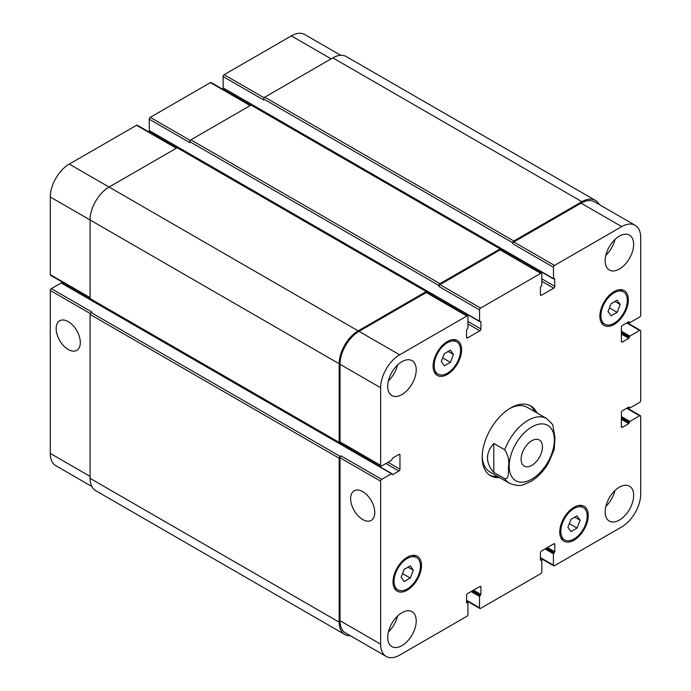 <?xml version="1.0" encoding="UTF-8"?>
<svg xmlns="http://www.w3.org/2000/svg" width="691" height="691" viewBox="0 0 691 691"><rect width="100%" height="100%" fill="white"/><g stroke="black" fill="none" stroke-linecap="round" stroke-linejoin="round"><path stroke-width="1.04" d="M534.834 411.724A40.303 23.269 120 0 0 529.747 405.401M489.504 475.114A40.303 23.269 120 0 0 497.52 476.358M554.191 449.703L554.951 437.783L552.722 424.645L546.65 418.539L527.224 407.327A37.314 21.542 120 0 0 509.604 408.606M482.206 456.06A37.314 21.542 120 0 0 489.91 471.962L509.327 483.173C515.477 485.687 520.349 486.136 523.942 484.503L530.964 481.42C537.892 477.213 543.739 471.046 548.516 462.935L554.217 449.608M499.636 477.576A40.303 23.269 -60 0 1 490.532 475.771A40.303 23.269 -60 0 1 490.532 429.232A40.303 23.269 -60 0 1 530.826 405.963A40.303 23.269 -60 0 1 536.95 412.942M521.118 459.213A15.081 8.707 -60 0 1 527.708 444.028A15.081 8.707 -60 0 1 539.334 439.986A15.081 8.707 -60 0 1 539.334 457.407A15.081 8.707 -60 0 1 524.244 466.114A15.081 8.707 -60 0 1 521.118 459.213M68.228 349.516A17.085 9.864 60 0 1 57.068 334.461A17.085 9.864 60 0 1 59.694 320.771A17.085 9.864 60 0 1 76.77 330.635A17.085 9.864 60 0 1 76.77 350.363A17.085 9.864 60 0 1 68.228 349.516M362.706 519.528A17.085 9.864 60 0 1 351.546 504.473A17.085 9.864 60 0 1 354.163 490.783A17.085 9.864 60 0 1 371.248 500.647A17.085 9.864 60 0 1 371.248 520.375A17.085 9.864 60 0 1 362.706 519.528M493.789 443.458L504.767 449.789C508.144 455.265 509.397 460.811 508.516 466.425C508.153 470.96 509.388 479.269 504.767 478.733L493.789 472.402L493.789 443.458C485.41 453.106 485.41 462.754 493.789 472.402M340.732 55.306L304.791 34.55A26.871 15.513 120 0 0 291.352 35.88L224.126 74.697A1.494 0.864 120 0 0 223.063 76.528L223.219 88.198L553.577 278.931L554.64 278.672L554.795 286.333A1.494 0.864 -60 0 1 553.741 288.156L541.502 295.23A1.494 0.864 -60 0 1 540.751 295.299A1.494 0.864 -60 0 1 540.44 294.616L540.44 287.301L541.813 285.297L541.813 273.956A1.494 0.864 120 0 0 541.502 273.273A1.494 0.864 120 0 0 540.759 273.351L480.599 308.082A1.494 0.864 120 0 0 479.545 309.913L479.545 321.246L480.919 321.669L480.919 328.985A1.494 0.864 -60 0 1 479.856 330.816L467.617 337.882A1.494 0.864 -60 0 1 466.874 337.951A1.494 0.864 -60 0 1 466.563 337.268L466.563 329.961L467.937 327.949L467.937 316.616A1.494 0.864 120 0 0 467.626 315.934A1.494 0.864 120 0 0 466.874 316.003L399.648 354.82A26.871 15.513 120 0 0 380.646 387.729L380.646 465.363A1.494 0.864 120 0 0 380.957 466.045A1.494 0.864 120 0 0 381.7 465.967L391.521 460.301L392.574 458.107L398.906 454.453A1.494 0.864 -60 0 1 399.648 454.376A1.494 0.864 -60 0 1 399.959 455.067L399.959 469.198A1.494 0.864 -60 0 1 398.906 471.029L392.574 474.682L391.521 473.706L381.7 479.373A1.494 0.864 120 0 0 380.646 481.204L380.646 644.15A26.871 15.513 120 0 0 386.209 656.45A26.871 15.513 120 0 0 399.648 655.12L466.874 616.303A1.494 0.864 120 0 0 467.937 614.472L467.937 603.139L466.563 602.716L466.563 595.4A1.494 0.864 -60 0 1 467.617 593.578L479.856 586.504A1.494 0.864 -60 0 1 480.608 586.434A1.494 0.864 -60 0 1 480.919 587.117L480.919 594.424L479.545 596.437L479.545 607.769A1.494 0.864 120 0 0 479.856 608.451A1.494 0.864 120 0 0 480.599 608.382L540.759 573.651A1.494 0.864 120 0 0 541.813 571.82L541.813 560.487L540.44 560.055L540.44 552.748A1.494 0.864 -60 0 1 541.502 550.917L553.741 543.852A1.494 0.864 -60 0 1 554.484 543.774A1.494 0.864 -60 0 1 554.795 544.456L554.795 551.772L553.422 553.785L553.422 565.117A1.494 0.864 120 0 0 553.733 565.799A1.494 0.864 120 0 0 554.484 565.722L621.71 526.913A26.871 15.513 120 0 0 640.712 494.005L640.712 416.371A1.494 0.864 120 0 0 640.402 415.688A1.494 0.864 120 0 0 639.659 415.757L629.838 421.424L628.784 423.618L622.453 427.28A1.494 0.864 -60 0 1 621.71 427.349A1.494 0.864 -60 0 1 621.399 426.667L621.399 412.527A1.494 0.864 -60 0 1 622.453 410.704L628.784 407.042L629.838 408.018L639.659 402.352A1.494 0.864 120 0 0 640.712 400.53L640.712 331.058A1.494 0.864 120 0 0 640.402 330.376A1.494 0.864 120 0 0 639.659 330.445L629.838 336.111L628.784 338.305L622.453 341.967A1.494 0.864 -60 0 1 621.71 342.036A1.494 0.864 -60 0 1 621.399 341.354L621.399 327.214A1.494 0.864 -60 0 1 622.453 325.392L628.784 321.738L629.838 322.706L639.659 317.039A1.494 0.864 120 0 0 640.712 315.217L640.712 237.583A26.871 15.513 120 0 0 635.15 225.283A26.871 15.513 120 0 0 621.71 226.613L554.484 265.43A1.494 0.864 120 0 0 553.422 267.253L553.577 278.931M61.689 283.284L61.162 282.982L51.341 288.648A1.494 0.864 120 0 0 50.288 290.47L50.288 453.417A26.871 15.513 120 0 0 55.85 465.717L91.799 486.473M63.892 282.99L62.751 283.647M176.749 147.995L137.267 125.201A1.494 0.864 120 0 0 136.516 125.278L69.29 164.087A26.871 15.513 120 0 0 50.288 196.995L50.288 274.629A1.494 0.864 120 0 0 50.598 275.312L90.08 298.106M150.56 131.558L150.56 132.871M250.626 105.343L211.144 82.549A1.494 0.864 120 0 0 210.401 82.618L150.241 117.349A1.494 0.864 120 0 0 149.187 119.18L149.342 130.858L479.701 321.583M224.437 88.906L224.437 90.219M404.2 581.563L401.151 577.227L404.2 569.375L410.29 565.851L413.339 570.187L410.29 578.039L404.2 581.563M410.29 578.039L402.568 573.582M413.339 570.187L408.061 567.138M570.956 531.595L567.916 527.259L570.956 519.407L577.054 515.883L580.103 520.219L577.054 528.071L570.956 531.595M577.054 528.071L569.324 523.614M580.103 520.219L574.826 517.179M611.069 315.873L608.02 311.537L611.069 303.686L617.158 300.17L620.207 304.506L617.158 312.358L611.069 315.873M617.158 312.358L609.436 307.901M620.207 304.506L614.93 301.457M444.304 365.841L441.255 361.505L444.304 353.654L450.402 350.138L453.443 354.474L450.402 362.326L444.304 365.841M450.402 362.326L442.672 357.86M453.443 354.474L448.165 351.425M600.92 315.64A18.657 10.771 120 0 0 604.789 324.183A18.657 10.771 120 0 0 623.446 313.412A18.657 10.771 120 0 0 623.446 291.861A18.657 10.771 120 0 0 609.065 296.862A18.657 10.771 120 0 0 600.92 315.64M599.866 316.253A20.151 11.635 -60 0 1 608.659 295.973A20.151 11.635 -60 0 1 624.189 290.574A20.151 11.635 -60 0 1 624.189 313.844A20.151 11.635 -60 0 1 604.038 325.478A20.151 11.635 -60 0 1 599.866 316.253M434.155 365.608A18.657 10.771 120 0 0 438.025 374.151A18.657 10.771 120 0 0 456.682 363.38A18.657 10.771 120 0 0 456.682 341.829A18.657 10.771 120 0 0 442.3 346.83A18.657 10.771 120 0 0 434.155 365.608M433.102 366.213A20.151 11.635 -60 0 1 441.903 345.941A20.151 11.635 -60 0 1 457.425 340.542A20.151 11.635 -60 0 1 457.425 363.812A20.151 11.635 -60 0 1 437.273 375.438A20.151 11.635 -60 0 1 433.102 366.213M394.051 581.321A18.657 10.771 120 0 0 397.912 589.864A18.657 10.771 120 0 0 416.569 579.093A18.657 10.771 120 0 0 416.569 557.551A18.657 10.771 120 0 0 402.197 562.552A18.657 10.771 120 0 0 394.051 581.321M392.998 581.934A20.151 11.635 -60 0 1 401.791 561.653A20.151 11.635 -60 0 1 417.321 556.255A20.151 11.635 -60 0 1 417.321 579.524A20.151 11.635 -60 0 1 397.17 591.159A20.151 11.635 -60 0 1 392.998 581.934M560.816 531.353A18.657 10.771 120 0 0 564.677 539.896A18.657 10.771 120 0 0 583.334 529.125A18.657 10.771 120 0 0 583.334 507.583A18.657 10.771 120 0 0 568.961 512.584A18.657 10.771 120 0 0 560.816 531.353M559.762 531.966A20.151 11.635 -60 0 1 568.555 511.685A20.151 11.635 -60 0 1 584.085 506.287A20.151 11.635 -60 0 1 584.085 529.556A20.151 11.635 -60 0 1 563.934 541.191A20.151 11.635 -60 0 1 559.762 531.966M605.143 511.858A20.151 11.635 -60 0 1 613.936 491.577A20.151 11.635 -60 0 1 629.466 486.179A20.151 11.635 -60 0 1 629.466 509.448A20.151 11.635 -60 0 1 609.315 521.083A20.151 11.635 -60 0 1 605.143 511.858M605.143 260.801A20.151 11.635 -60 0 1 613.936 240.52A20.151 11.635 -60 0 1 629.466 235.121A20.151 11.635 -60 0 1 629.466 258.391A20.151 11.635 -60 0 1 609.315 270.026A20.151 11.635 -60 0 1 605.143 260.801M387.72 386.329A20.151 11.635 -60 0 1 396.513 366.049A20.151 11.635 -60 0 1 412.043 360.65A20.151 11.635 -60 0 1 412.043 383.92A20.151 11.635 -60 0 1 391.892 395.554A20.151 11.635 -60 0 1 387.72 386.329M387.72 637.387A20.151 11.635 -60 0 1 396.513 617.106A20.151 11.635 -60 0 1 412.043 611.708A20.151 11.635 -60 0 1 412.043 634.977A20.151 11.635 -60 0 1 391.892 646.612A20.151 11.635 -60 0 1 387.72 637.387M605.834 506.391A20.151 11.635 120 0 0 615.007 490.506M605.834 255.333A20.151 11.635 120 0 0 615.007 239.449M388.411 380.862A20.151 11.635 120 0 0 397.584 364.978M388.411 631.92A20.151 11.635 120 0 0 397.584 616.035M512.791 242.817A1.494 0.864 -60 0 1 513.845 240.995L581.926 201.686A26.871 15.513 -60 0 1 595.357 200.355L346.269 56.55A26.871 15.513 120 0 0 332.837 57.88L264.757 97.181A1.494 0.864 120 0 0 263.703 99.012L512.791 242.817L512.791 243.793A1.494 0.864 -60 0 1 513.845 241.971L581.079 203.154A26.871 15.513 -60 0 1 594.51 201.824L635.15 225.283M438.906 285.478A1.494 0.864 -60 0 1 439.96 283.647L500.129 248.915A1.494 0.864 -60 0 1 500.871 248.838L251.783 105.032A1.494 0.864 120 0 0 251.04 105.101L190.871 139.841A1.494 0.864 120 0 0 189.818 141.664L438.906 285.478L438.906 286.454A1.494 0.864 -60 0 1 439.96 284.623L500.129 249.892A1.494 0.864 -60 0 1 500.871 249.814L541.502 273.273M380.957 466.045L340.317 442.585A1.494 0.864 -60 0 1 340.015 441.903L340.015 364.269A26.871 15.513 -60 0 1 359.009 331.36L426.243 292.543A1.494 0.864 -60 0 1 426.986 292.474L467.626 315.934M386.209 656.45L345.578 632.991A26.871 15.513 -60 0 1 340.015 620.691L340.015 457.744A1.494 0.864 -60 0 1 341.069 455.913L381.7 479.373M340.628 442.758L340.222 443A1.494 0.864 -60 0 1 339.48 443.069A1.494 0.864 -60 0 1 339.169 442.387L339.169 363.777A26.871 15.513 -60 0 1 358.163 330.877L426.243 291.567A1.494 0.864 -60 0 1 426.986 291.498A1.494 0.864 -60 0 1 427.297 292.181L427.297 292.647M500.871 248.838A1.494 0.864 -60 0 1 501.182 249.52L501.182 249.995M595.357 200.355A26.871 15.513 -60 0 1 599.201 204.527M350.268 635.694A26.871 15.513 -60 0 1 344.731 634.45A26.871 15.513 -60 0 1 339.169 622.15L339.169 458.228A1.494 0.864 -60 0 1 340.222 456.406L341.069 455.913M263.703 99.012L263.703 99.988L223.063 76.528M189.818 141.664L189.818 142.64L149.187 119.18M426.986 291.498L177.898 147.684A1.494 0.864 120 0 0 177.155 147.762L109.074 187.062A26.871 15.513 120 0 0 90.08 219.971L90.08 298.581A1.494 0.864 120 0 0 90.391 299.263L339.48 443.069M51.341 288.648L91.981 312.107L91.134 312.591A1.494 0.864 120 0 0 90.08 314.422L90.08 478.345A26.871 15.513 120 0 0 95.643 490.645L344.731 634.45M511.91 452.139A31.941 18.441 120 0 0 526.257 481.532A31.941 18.441 120 0 0 554.372 440.012A31.941 18.441 120 0 0 537.322 424.568A31.941 18.441 120 0 0 511.91 452.139M504.767 478.733A37.314 21.542 120 0 0 509.327 483.173M546.65 418.539A37.314 21.542 120 0 0 504.767 449.789M581.079 203.154L621.71 226.613M513.845 241.971L554.484 265.43M512.791 243.793L553.422 267.253M541.813 281.272L553.741 288.156M541.813 278.836L554.795 286.333M540.44 294.616L541.502 295.23M500.129 249.892L540.759 273.351M439.96 284.623L480.599 308.082M438.906 286.454L479.545 309.913M467.937 323.924L479.856 330.816M467.937 321.488L480.919 328.985M466.563 337.268L467.617 337.882M426.243 292.543L466.874 316.003M359.009 331.36L399.648 354.82M340.015 364.269L380.646 387.729M340.015 441.903L380.646 465.363M398.906 454.453L399.959 455.067M388.031 462.314L399.959 469.198M385.923 463.531L398.906 471.029M340.015 457.744L380.646 481.204M340.015 620.691L380.646 644.15M479.856 586.504L480.919 587.117M466.563 600.28L479.545 607.769M553.741 543.852L554.795 544.456M540.44 557.62L553.422 565.117M626.677 408.269L639.659 415.757M621.399 426.667L622.453 427.28M626.677 322.956L639.659 330.445M621.399 341.354L622.453 341.967M331.144 58.856L291.352 35.88M264.126 97.794L224.126 74.697M250.194 105.593L210.401 82.618M190.241 140.446L150.241 117.349M176.309 148.245L136.516 125.278M358.163 330.877L69.29 164.087M339.169 363.777L50.288 196.995M90.08 297.605L50.288 274.629M90.288 313.567L50.288 290.47M90.08 476.393L50.288 453.417M391.521 473.706L61.162 282.982M392.047 474.38L392.574 474.682M90.08 298.581L339.169 442.387M177.155 147.762L426.243 291.567M480.383 321.367L480.919 321.669M149.187 130.513L479.545 321.246M190.871 139.841L439.96 283.647M251.04 105.101L500.129 248.915M554.268 278.715L554.795 279.017M223.063 87.861L553.422 278.594M264.757 97.181L513.845 240.995M332.837 57.88L581.926 201.686M628.465 321.92L629.311 322.403M628.784 321.738L629.311 322.041M621.399 334.047L628.784 338.305M621.399 332.829L629.311 337.398M621.399 332.457L629.311 337.027M621.399 331.239L629.838 336.111M628.465 407.232L629.311 407.716M628.784 407.042L629.311 407.353M621.399 419.359L628.784 423.618M621.399 418.133L629.311 422.711M621.399 417.77L629.311 422.339M621.399 416.552L629.838 421.424M544.983 548.904L553.422 553.785M546.037 548.3L553.949 552.869M546.356 548.118L554.268 552.688M547.41 547.505L554.795 551.772M540.44 560.055L540.967 560.366M540.44 559.693L541.286 560.176M471.098 591.565L479.545 596.437M472.152 590.952L480.072 595.521M472.471 590.77L480.383 595.34M473.525 590.157L480.919 594.424M466.563 602.716L467.09 603.018M466.563 602.345L467.401 602.837M90.08 478.345L339.169 622.15M90.08 314.422L339.169 458.228M91.134 312.591L340.222 456.406M623.446 291.861L619.637 289.667M604.789 324.183L600.98 321.98M456.682 341.829L452.873 339.635M438.025 374.151L434.216 371.948M416.569 557.551L412.769 555.348M397.912 589.864L394.112 587.67M583.334 507.583L579.533 505.389M564.677 539.896L560.876 537.702M479.856 608.451L466.563 600.781M553.733 565.799L540.44 558.129M640.402 415.688L627.108 408.01M640.402 330.376L627.108 322.697M61.534 282.939L391.892 473.672M628.249 322.041L629.466 322.749M628.249 407.353L629.466 408.061M540.44 559.442L541.658 560.142M466.563 602.094L467.781 602.802"/></g></svg>
